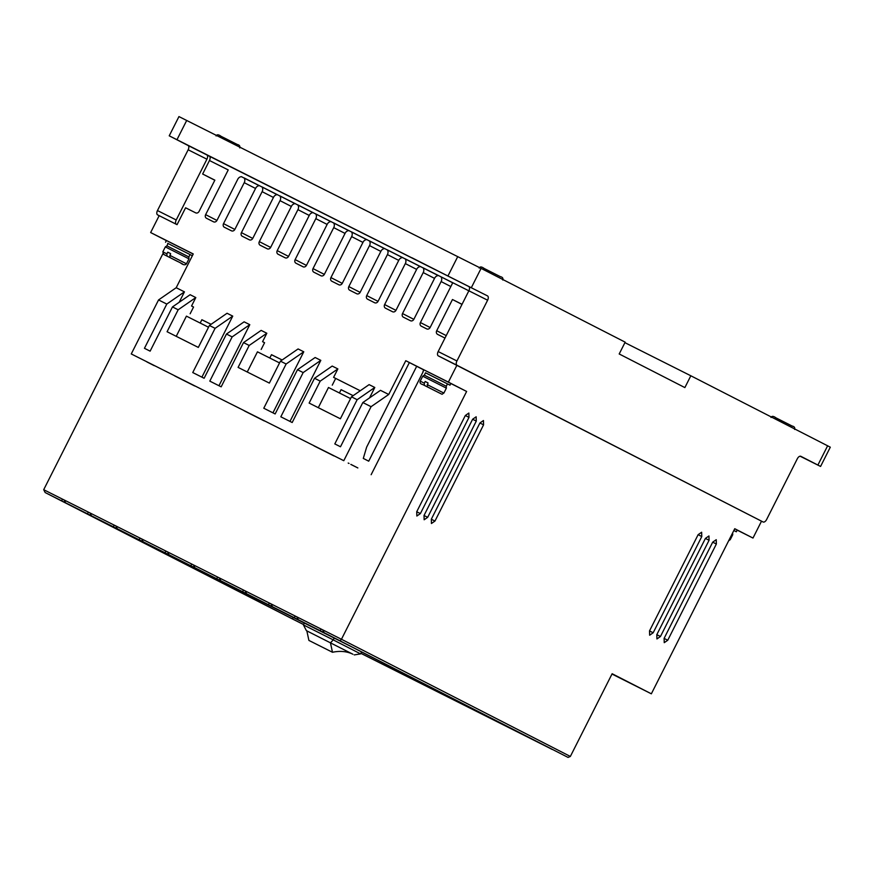<?xml version="1.0" encoding="UTF-8"?>
<svg xmlns="http://www.w3.org/2000/svg" width="874" height="874" viewBox="0 0 874 874"><rect width="100%" height="100%" fill="white"/><g stroke="black" fill="none" stroke-linecap="round" stroke-linejoin="round"><path stroke-width="1.31" d="M425.496 372.827L449.99 385.161L425.518 372.794L424.316 375.154L446.264 386.242L446.374 388.132L422.732 376.191L420.23 381.151L424.316 383.173L424.382 385.325L428.883 387.597L424.6 385.489L435.176 390.853L424.382 385.325M166.868 245.856L168.059 243.507L166.912 245.856L188.86 256.945L188.959 258.835L165.328 246.894L162.826 251.843L166.901 253.864L166.978 256.027L171.457 258.322L167.196 256.18L177.772 261.555L166.978 256.027M169.818 257.459L182.316 263.784L169.818 257.459L170.605 253.602L167.753 252.182L166.901 253.864M422.983 371.516L423.835 369.833L433.548 374.684L450.842 383.468L449.99 385.161M733.854 530.474L736.345 531.763L733.832 530.529M736.345 531.763L737.197 530.07L734.706 528.781M167.71 243.333L192.356 255.732L167.71 243.333M165.568 242.218L166.431 240.525L193.209 254.05M194.651 385.958L174.756 375.94L194.651 385.958M264.254 420.929L244.359 410.9L264.254 420.929M333.868 455.889L313.963 445.86L333.868 455.889M244.097 173.565L218.664 160.685L244.097 173.565M437.295 270.612L411.862 257.732L437.295 270.612M353.14 395.682L341.089 389.651L339.407 392.983M271.464 354.724L282.127 359.99L271.486 354.68L269.804 358.012M211.082 324.32L201.883 319.72L200.19 323.052M427.222 386.756L438.016 392.284L427.222 386.756L428.009 382.91L425.168 381.479L424.316 383.173M170.594 253.624L167.753 252.182M427.998 382.932L425.168 381.479M332.481 652.266L308.904 640.424L306.84 630.875L352.91 654.233A90.24 48.878 -63.3 0 0 332.481 652.266L330.427 642.718M306.84 630.875L352.495 654.025M354.232 654.91L360.612 653.894L333.245 639.888L330.525 642.761M334.174 638.053L333.245 639.888L303.42 624.899L306.381 630.635M361.596 651.938L360.612 653.894M303.42 624.899L304.338 623.075M321.479 631.585L294.068 617.59L295.423 616.148L296.854 616.88L298.329 619.721L347.339 644.564M295.631 618.595L268.209 604.6L269.574 603.158L322.714 629.859M269.771 605.606L242.36 591.611L243.715 590.169L270.995 603.868L272.47 606.742L321.424 631.596M243.922 592.616L216.501 578.621L217.866 577.179L245.135 590.879L246.621 593.752L295.565 618.606M218.063 579.637L190.641 565.642L192.007 564.2L219.298 577.911M192.214 566.647L164.793 552.652L166.158 551.21L193.427 564.91L194.913 567.772L243.857 592.627M166.355 553.657L138.933 539.662L140.299 538.22L167.579 551.92L169.053 554.793L218.008 579.648M140.506 540.667L113.085 526.672L114.439 525.23L141.73 538.952M114.647 527.688L87.225 513.693L88.591 512.251L115.871 525.962M289.392 617.394L61.377 500.704L62.731 499.262L90.011 512.962L91.486 515.824L140.441 540.678M800.114 456.206L820.577 466.443L800.835 456.304M96.621 518.664L293.62 619.557L45.175 492.565L43.7 489.702L64.163 499.994M347.273 644.575L319.917 630.569L321.282 629.127L322.703 629.848L324.178 632.71L568.078 757.419L324.178 632.71M269.716 605.616L220.761 580.762L219.287 577.9M192.149 566.658L143.194 541.804L141.719 538.93M166.3 553.668L117.345 528.814L115.86 525.951M114.592 527.699L65.637 502.845L64.152 499.972M154.174 365.649L146.876 361.912L154.195 365.594M357.848 467.929L350.856 464.367M201.85 319.775L211.104 324.309M341.079 389.684L353.162 395.66M468.868 290.791A3.78 2.054 116.7 0 0 468.748 286.475L487.506 295.893A3.78 2.054 -63.3 0 1 487.616 300.208L468.868 290.791L438.169 351.556A3.78 2.054 116.7 0 0 438.289 355.871L763.089 521.975A3.78 2.054 -63.3 0 1 763.089 521.975A3.78 2.054 -63.3 0 0 766.618 519.527L797.317 458.763A3.78 2.054 -63.3 0 1 800.846 456.315M487.506 295.893L169.228 135.82L178.952 116.581L481.082 268.384L625.172 342.16L619.196 353.97L684.866 387.586L690.831 375.776L827.623 445.806L817.9 465.044M169.228 135.82L188.041 145.477A3.78 2.054 -63.3 0 1 188.161 149.782L157.462 210.558A3.78 2.054 116.7 0 0 157.582 214.862L176.34 224.29A3.78 2.054 -63.3 0 1 176.22 219.975L206.919 159.199L188.161 149.782M188.041 145.477L206.799 154.895A3.78 2.054 -63.3 0 1 206.919 159.199M624.921 342.663L690.831 375.776M820.577 466.443L830.3 447.193L827.623 445.806M293.205 617.47L292.462 618.934L303.606 624.528M360.896 653.315L539.64 743.097L349.961 645.984L102.771 521.822L292.462 618.934M96.643 518.719L350.955 646.421M350.922 646.443L552.171 749.433M547.932 747.259L360.886 653.348M319.917 630.569L298.329 619.721M294.068 617.59L272.47 606.742M268.209 604.6L246.621 593.752M242.36 591.611L220.761 580.762M216.501 578.621L194.913 567.772M190.641 565.642L169.053 554.793M164.793 552.652L143.194 541.804M138.933 539.662L117.345 528.814M113.085 526.672L91.486 515.824M87.225 513.693L65.637 502.845M357.837 467.951L350.835 464.411M349.021 463.449L348.202 463.056M214.818 180.252L202.648 174.013L214.862 180.153L199.097 211.366A2.851 2.393 117.1 0 1 195.667 212.841L185.594 207.783L177.061 224.662L157.582 214.862M209.41 325.478L215.091 328.329L232.746 316.115L227.054 313.263L209.41 325.478L198.322 347.426L167.076 331.727L178.165 309.778L195.809 297.564L191.548 306.009L193.547 307.036L190.139 313.777M193.558 307.025L191.548 306.009M208.525 327.237L186.424 316.137L176.231 336.326M280.445 361.159L286.126 364.01L303.77 351.796L298.089 348.945L280.445 361.159L269.356 383.096L238.099 367.397L249.188 345.459L266.832 333.245L262.571 341.679L264.582 342.706L261.173 349.458M264.582 342.706L262.571 341.679M279.549 362.918L257.459 351.818L247.255 371.996M351.468 396.829L357.149 399.691L374.793 387.477L369.112 384.626L351.468 396.829L340.379 418.777L309.134 403.078L320.212 381.13L337.867 368.926L333.595 377.36L360.252 390.754L335.671 378.409L332.262 385.161M350.583 398.588L328.482 387.488L318.289 407.677M416.69 366.293L368.719 461.188L363.3 458.413L366.643 447.127L409.371 362.546L416.69 366.293M266.832 333.245L261.151 330.394L243.507 342.597L221.166 386.832L209.804 381.119L232.145 336.894L249.789 324.68L218.959 385.718M215.091 328.329L192.75 372.553L204.123 378.267L226.464 334.043L232.145 336.894M357.149 399.691L334.808 443.916L340.489 446.767L362.83 402.543L371.079 406.683L343.788 460.696L131.264 353.948L158.555 299.935L166.792 304.065L144.45 348.3L150.131 351.151L172.473 306.927L178.165 309.778M286.126 364.01L263.784 408.234L275.146 413.948L297.488 369.713L303.169 372.575L280.827 416.8L292.189 422.513L314.531 378.278L320.212 381.13M243.507 342.597L249.188 345.459M444.986 338.074L437.557 334.349A2.851 2.393 117.1 0 1 437.546 334.338A2.851 2.393 117.1 0 1 436.705 330.722L452.47 299.509L461.996 304.381M457.036 365.288A3.78 2.054 -63.3 0 1 456.927 360.973L487.616 300.208M468.857 290.813L452.765 282.717L430.172 327.444A2.851 2.393 117.1 0 1 426.741 328.908L421.279 326.166A2.851 2.393 117.1 0 1 420.416 322.55L441.119 281.57L450.831 286.541M452.71 282.815L440.933 276.774A4.348 3.66 117.1 0 1 441.119 281.57M413.839 319.349L402.521 313.558A2.851 2.393 117.1 0 0 403.362 317.164A2.851 2.393 117.1 0 1 403.362 317.164L410.463 320.736A2.851 2.393 117.1 0 0 413.883 319.261L434.586 278.293A4.348 3.66 117.1 0 1 438.551 275.583L423.038 267.794A4.348 3.66 117.1 0 1 423.213 272.579L434.542 278.38M438.267 275.583L405.132 258.802A4.348 3.66 117.1 0 1 405.317 263.587L416.636 269.389M395.944 310.357L384.626 304.567A2.851 2.393 117.1 0 0 385.467 308.172A2.851 2.393 117.1 0 1 385.467 308.172L392.557 311.745A2.851 2.393 117.1 0 0 395.988 310.27L416.679 269.301A4.348 3.66 117.1 0 1 420.656 266.592M420.372 266.592L387.237 249.811A4.348 3.66 117.1 0 1 387.422 254.596L398.741 260.397M378.038 301.366L366.719 295.576A2.851 2.393 117.1 0 0 367.561 299.181A2.851 2.393 117.1 0 1 367.561 299.181L374.662 302.754A2.851 2.393 117.1 0 0 378.092 301.279L398.784 260.31A4.348 3.66 117.1 0 1 402.761 257.601M402.466 257.601L369.341 240.82A4.348 3.66 117.1 0 1 369.516 245.605L380.846 251.406M360.143 292.375L348.824 286.585A2.851 2.393 117.1 0 0 349.666 290.19A2.851 2.393 117.1 0 0 349.676 290.201L356.767 293.762A2.851 2.393 117.1 0 0 360.186 292.287L380.889 251.319A4.348 3.66 117.1 0 1 384.855 248.609M384.571 248.62L351.435 231.828A4.348 3.66 117.1 0 1 351.621 236.614L362.939 242.415M342.247 283.384L330.929 277.593A2.851 2.393 117.1 0 0 331.77 281.199A2.851 2.393 117.1 0 1 331.77 281.199L338.861 284.771A2.851 2.393 117.1 0 0 342.291 283.296L362.983 242.327A4.348 3.66 117.1 0 1 366.96 239.618M366.676 239.629L333.54 222.837A4.348 3.66 117.1 0 1 333.726 227.633L345.044 233.424M324.341 274.392L313.023 268.602A2.851 2.393 117.1 0 0 313.864 272.207A2.851 2.393 117.1 0 1 313.864 272.207L320.966 275.78A2.851 2.393 117.1 0 0 324.385 274.305L345.088 233.336A4.348 3.66 117.1 0 1 349.054 230.627M348.77 230.638L315.634 213.846A4.348 3.66 117.1 0 1 315.82 218.642L327.138 224.432M306.446 265.401L295.128 259.611A2.851 2.393 117.1 0 0 295.969 263.216A2.851 2.393 117.1 0 1 295.969 263.216L303.059 266.788A2.851 2.393 117.1 0 0 306.49 265.314L327.182 224.345A4.348 3.66 117.1 0 1 331.159 221.635M330.875 221.646L297.739 204.855A4.348 3.66 117.1 0 1 297.925 209.651L309.243 215.441M288.551 256.41L277.222 250.62A2.851 2.393 117.1 0 0 278.074 254.225A2.851 2.393 117.1 0 1 278.074 254.225L285.164 257.797A2.851 2.393 117.1 0 0 288.595 256.322L309.287 215.354A4.348 3.66 117.1 0 1 313.263 212.644M312.979 212.655L279.844 195.863A4.348 3.66 117.1 0 1 280.019 200.659L291.348 206.45M270.645 247.418L259.327 241.628A2.851 2.393 117.1 0 0 260.168 245.233A2.851 2.393 117.1 0 0 260.179 245.244L267.269 248.806A2.851 2.393 117.1 0 0 270.689 247.331L291.392 206.362A4.348 3.66 117.1 0 1 295.357 203.653M295.073 203.664L261.938 186.872A4.348 3.66 117.1 0 1 262.124 191.668L273.442 197.458M252.75 238.427L241.432 232.637A2.851 2.393 117.1 0 0 242.273 236.253A2.851 2.393 117.1 0 1 242.273 236.253L249.363 239.815A2.851 2.393 117.1 0 0 252.794 238.34L273.486 197.371A4.348 3.66 117.1 0 1 277.462 194.662M277.178 194.673L244.043 177.881A4.348 3.66 117.1 0 1 244.228 182.677L255.547 188.467M234.844 229.436L223.525 223.646A2.851 2.393 117.1 0 0 224.367 227.262A2.851 2.393 117.1 0 0 224.389 227.262L231.468 230.823A2.851 2.393 117.1 0 0 234.898 229.349L255.59 188.38A4.348 3.66 117.1 0 1 259.567 185.67M259.272 185.681L241.41 176.69M216.949 220.445L205.63 214.654A2.851 2.393 117.1 0 0 206.472 218.271A2.851 2.393 117.1 0 1 206.472 218.271L213.573 221.832A2.851 2.393 117.1 0 0 216.992 220.357L237.695 179.388A4.348 3.66 117.1 0 1 241.661 176.679M452.765 282.717L438.551 275.583M206.799 154.895L209.356 156.206A3.78 2.054 -63.3 0 1 209.465 160.51L202.648 174.013M61.377 500.704L45.175 492.565M293.62 619.557L303.584 624.56M340.095 640.708L341.45 639.265L322.703 629.848M343.788 460.696L131.264 353.948M177.061 224.662L176.34 224.29M43.7 489.702L162.914 253.7M159.166 215.67L150.645 232.55L166.388 240.612M150.645 232.55L193.252 253.952L176.198 287.721L158.555 299.935M166.792 304.065L184.447 291.861L179.17 302.295M176.198 287.721L184.447 291.861M195.809 297.564L190.128 294.713L172.473 306.927M232.746 316.115L201.905 377.153M249.789 324.68L244.108 321.829L226.464 334.043M303.77 351.796L272.939 412.834M303.169 372.575L320.813 360.361L315.132 357.51L297.488 369.713M320.813 360.361L289.982 421.399M337.867 368.926L332.186 366.064L314.531 378.278M333.595 377.36L335.671 378.42M374.793 387.477L369.527 397.91M371.079 406.683L388.722 394.469L380.485 390.328L362.83 402.543M371.144 474.702L423.202 371.647M416.658 366.282L423.781 369.931M388.722 394.469L405.776 360.711L409.371 362.546M452.47 299.509L462.04 304.316M405.776 360.711L448.395 382.113L456.916 365.234L438.289 355.871M402.521 313.558L423.213 272.579M384.626 304.567L405.317 263.587M366.719 295.576L387.422 254.596M348.824 286.585L369.516 245.605M330.929 277.593L351.621 236.614M313.023 268.602L333.726 227.633M295.128 259.611L315.82 218.642M277.222 250.62L297.925 209.651M259.327 241.628L280.019 200.659M241.432 232.637L262.124 191.668M223.525 223.646L244.228 182.677M205.63 214.654L228.223 169.927L209.465 160.51M476.286 421.104L476.155 416.789L472.637 419.236L424.032 515.452L424.152 519.768L427.681 517.321L476.286 421.104L472.616 419.258M456.916 365.234L761.516 521.166L752.984 538.056L737.175 530.114M752.984 538.056L734.75 528.715L651.349 693.814L611.986 674.04M651.349 693.814L612.139 673.734L570.351 756.447L568.078 757.419M570.351 756.447L341.45 639.265L466.629 391.454L448.395 382.113M450.82 383.511L466.629 391.454M701.778 536.538L701.647 532.233L698.129 534.669L649.524 630.897L649.644 635.212L653.173 632.765L701.778 536.538L698.108 534.702M709.065 540.274L708.945 535.959L705.416 538.406L656.811 634.633L656.942 638.949L660.46 636.501L709.065 540.274L705.405 538.439M716.363 544.01L716.243 539.695L712.714 542.142L664.109 638.37L664.24 642.674L667.758 640.238L716.363 544.01L712.703 542.175M483.573 424.84L483.453 420.525L479.924 422.972L431.33 519.189L431.439 523.504L434.968 521.057L483.573 424.84L479.913 422.994M468.988 417.368L468.857 413.052L465.339 415.5L416.734 511.716L416.854 516.031L420.383 513.584L468.988 417.368L465.329 415.521M731.92 534.309L732.729 534.735L732.62 532.845M169.742 255.295L186.457 263.784L188.959 258.835M792.478 426.25L775.151 417.499M427.157 384.593L443.872 393.082L446.374 388.132M239.727 147.881C240.219 146.1 239.41 144.975 237.291 144.505L220.237 135.94M502.812 280.03C503.315 278.249 502.506 277.124 500.387 276.665L483.333 268.1M729.419 539.258L730.227 539.684L732.729 534.735M457.757 256.585L448.034 275.823M176.985 139.676L186.708 120.437M471.359 287.633L481.082 268.384M157.462 210.558L176.22 219.975M436.705 330.722L446.232 335.605M456.927 360.973L438.169 351.556M430.128 327.521L420.416 322.55M209.356 156.206L468.934 286.596M763.089 521.975L761.505 521.177L763.1 521.975M424.01 515.485L427.681 517.321M649.502 630.919L653.173 632.765M656.8 634.655L660.46 636.501M664.098 638.391L667.758 640.238M431.308 519.222L434.968 521.057M416.723 511.749L420.383 513.584M420.23 381.151C419.629 382.823 420.438 383.937 422.666 384.516L435.176 390.853M771.01 417.499C771.797 415.893 773.446 416.013 775.97 417.859L792.205 426.064C794.324 426.534 795.143 427.648 794.641 429.44M237.291 144.505L221.046 136.3C218.533 134.454 216.883 134.334 216.097 135.94M500.387 276.665L484.141 268.449C481.629 266.603 479.968 266.494 479.181 268.1M180.612 262.987C183.343 265.084 185.299 265.346 186.457 263.784M162.826 251.843L163.7 254.41L177.772 261.555M728.687 540.722L730.227 539.684M438.016 392.284C443.981 395.157 441.064 394.36 443.872 393.082M166.912 245.856L165.328 246.894M424.316 375.154L422.732 376.191M188.86 256.945L190.051 254.585M446.264 386.242L447.455 383.883"/></g></svg>

